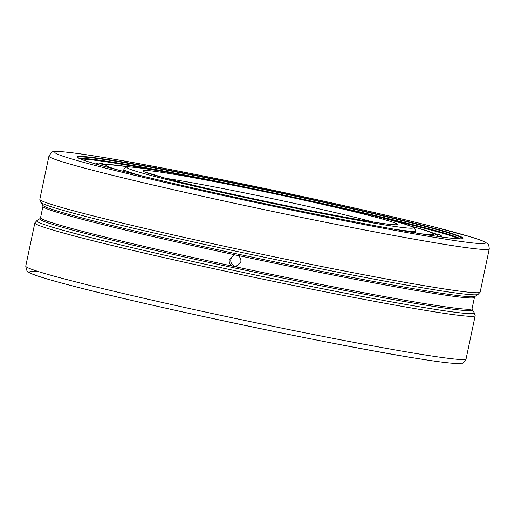 <?xml version="1.0" encoding="UTF-8"?>
<svg xmlns="http://www.w3.org/2000/svg" width="515" height="515" viewBox="0 0 515 515"><rect width="100%" height="100%" fill="white"/><g stroke="black" fill="none" stroke-linecap="round" stroke-linejoin="round"><path stroke-width="0.77" d="M237.518 255.356C240.145 256.798 241.239 259.006 240.814 261.974L235.876 266.616L232.535 266.113C229.922 264.671 228.827 262.463 229.259 259.496L234.183 254.861L237.518 255.356A220.497 7.834 11.9 0 0 433.295 293.293A220.497 7.834 -168.1 0 0 474.45 297.31L472.062 308.627A220.497 7.834 -168.1 0 1 430.907 304.61A220.497 7.834 11.9 0 1 235.136 266.673M426.195 234.66A197.091 7.004 11.9 0 0 462.309 238.651A197.091 7.004 11.9 0 0 337.319 205.041A197.091 7.004 11.9 0 0 114.053 160.558A197.091 7.004 11.9 0 0 77.714 157.609A197.091 7.004 11.9 0 0 216.905 193.286A197.091 7.004 11.9 0 0 426.195 234.66M48.931 156.103L39.835 199.279A224.997 7.995 11.9 0 0 39.829 199.363A224.997 7.995 11.9 0 0 192.243 239.192A224.997 7.995 11.9 0 0 438.156 287.975A224.997 7.995 11.9 0 0 480.122 292.147A224.997 7.995 11.9 0 0 480.154 292.069L489.25 248.893C488.716 242.108 486.759 243.827 485.407 242.237C482.774 240.853 478.197 239.172 471.689 237.196L433.521 226.787C349.601 205.24 170.735 167.871 95.674 156.2C74.379 152.768 60.873 151.217 55.163 151.558L53.702 151.758C52.891 151.024 51.3 152.472 48.931 156.103A224.997 7.995 11.9 0 0 200.309 195.784A224.997 7.995 11.9 0 0 447.258 244.792A224.997 7.995 11.9 0 0 489.25 248.893M236.688 266.435A5.935 5.903 81.8 0 1 235.007 254.796M162.032 171.373A195.043 6.933 11.9 0 0 115.199 163.21A195.043 6.933 11.9 0 0 80.746 159.109M458.929 238.805A195.043 6.933 11.9 0 0 379.6 217.227M34.878 222.86A224.997 7.995 11.9 0 0 34.846 222.931A224.997 7.995 11.9 0 0 186.23 262.611A224.997 7.995 11.9 0 0 433.173 311.62A224.997 7.995 11.9 0 0 475.165 315.721A224.997 7.995 11.9 0 0 475.171 315.644L474.186 312.702A223.549 7.944 -168.1 0 1 432.542 308.936A223.549 7.944 11.9 0 1 183.495 259.418A223.549 7.944 11.9 0 1 36.964 220.562L34.878 222.86M186.044 184.209A146.26 5.195 -168.1 0 1 154.3 170.111A146.26 5.195 -168.1 0 1 354.204 211.002A146.26 5.195 -168.1 0 1 385.941 225.1A146.26 5.195 -168.1 0 1 186.044 184.209M97.702 164.53A22.57 2.524 -159.2 0 1 97.869 163.01A22.57 2.524 -159.2 0 1 99.389 163.12A22.57 2.524 -159.2 0 1 104.313 164.188M434.821 233.701A22.57 2.581 -176.9 0 1 438.915 234.57A22.57 2.581 -176.9 0 1 440.467 235.123A22.57 2.581 -176.9 0 1 439.713 236.707M415.051 232.014A149.498 5.311 -168.1 0 1 415.528 232.593A149.498 5.311 -168.1 0 1 415.193 232.857M123.632 170.6A149.498 5.311 11.9 0 0 122.956 170.941A149.498 5.311 11.9 0 0 123.162 171.315M444.329 238.96A219.995 7.815 11.9 0 0 396.589 217.755A219.995 7.815 11.9 0 0 95.912 156.251A219.995 7.815 11.9 0 0 143.653 177.456A219.995 7.815 11.9 0 0 444.329 238.96M234.924 254.803A220.497 7.834 11.9 0 1 42.938 206.373L42.751 205.266L40.814 202.305A223.549 7.944 11.9 0 0 194.85 242.25A223.549 7.944 11.9 0 0 436.508 290.119A223.549 7.944 -168.1 0 0 478.036 294.438L480.122 292.147M474.45 297.31L475.062 296.37A221.044 7.854 -168.1 0 1 434.003 292.102A221.044 7.854 11.9 0 1 195.056 244.767A221.044 7.854 11.9 0 1 42.751 205.266M460.307 238.818A195.217 6.94 -168.1 0 0 322.19 203.444A195.217 6.94 -168.1 0 0 115.193 162.534A195.217 6.94 11.9 0 0 79.477 158.569M38.908 271.727A219.995 7.815 11.9 0 0 149.022 304.378A219.995 7.815 11.9 0 0 419.088 358.749M25.75 266.113A224.997 7.995 11.9 0 0 177.128 305.794A224.997 7.995 11.9 0 0 424.077 354.803A224.997 7.995 11.9 0 0 466.069 358.904C463.976 362.335 462.522 363.751 461.71 363.152L459.863 363.442C454.159 363.79 440.647 362.238 419.326 358.801C337.705 346.17 135.046 303.258 62.064 283.153C46.891 279.072 36.713 275.918 31.518 273.69L28.338 271.997C27.533 272.66 26.671 270.697 25.75 266.113L34.846 222.931M36.964 220.562L39.938 218.63A221.044 7.854 11.9 0 0 184.821 257.049A221.044 7.854 11.9 0 0 431.074 306.007A221.044 7.854 -168.1 0 0 472.249 309.734L474.186 312.702M42.938 206.373L40.55 217.691A220.497 7.834 11.9 0 0 232.535 266.113M78.132 157.88A196.305 6.978 11.9 0 1 114.6 161.066A196.305 6.978 -168.1 0 1 334.602 204.841A196.305 6.978 -168.1 0 1 461.82 238.735M394.258 229.207A148.887 5.292 11.9 0 0 415.264 230.868C415.901 231.377 414.182 226.948 413.757 227.643C413.906 227.302 410.629 226.04 403.915 223.871C393.55 220.703 376.993 216.416 354.243 211.015C274.714 191.96 143.762 166.274 128.911 166.976C126.581 166.442 124.907 167.272 123.896 169.467A148.887 5.292 11.9 0 0 143.788 176.426M373.06 222.042A129.999 4.622 11.9 0 0 344.85 209.515A129.999 4.622 11.9 0 0 167.182 173.169A129.999 4.622 11.9 0 0 195.391 185.703A129.999 4.622 11.9 0 0 373.06 222.042M373.497 222.107A124.997 4.442 11.9 0 0 170.111 179.001A124.997 4.442 11.9 0 0 165.65 178.306M112.779 168.341A167.517 5.955 -168.1 0 1 112.45 168.231A167.517 5.955 -168.1 0 1 123.613 166.1A167.517 5.955 -168.1 0 1 129.832 166.995M410.835 226.214A167.517 5.955 -168.1 0 1 426.24 234.357L420.169 233.681M40.814 202.305L39.829 199.363M475.062 296.37L478.036 294.438M475.165 315.721L466.069 358.904M472.249 309.734L472.062 308.627M39.938 218.63L40.55 217.691M414.903 232.806L415.264 230.868M123.896 169.467L123.452 171.386M394.908 224.662C393.409 224.913 386.05 224.025 372.821 221.997C326.169 214.774 210.886 190.466 165.798 178.345L145.037 172.01M95.475 164.066L97.869 163.01M442.256 237.08L440.467 235.123M438.774 236.572L434.641 233.61L425.506 230.289L409.483 225.705M131.274 167.072L105.054 164.156L100.09 165.199M118.276 170.066L112.45 168.231"/></g></svg>
